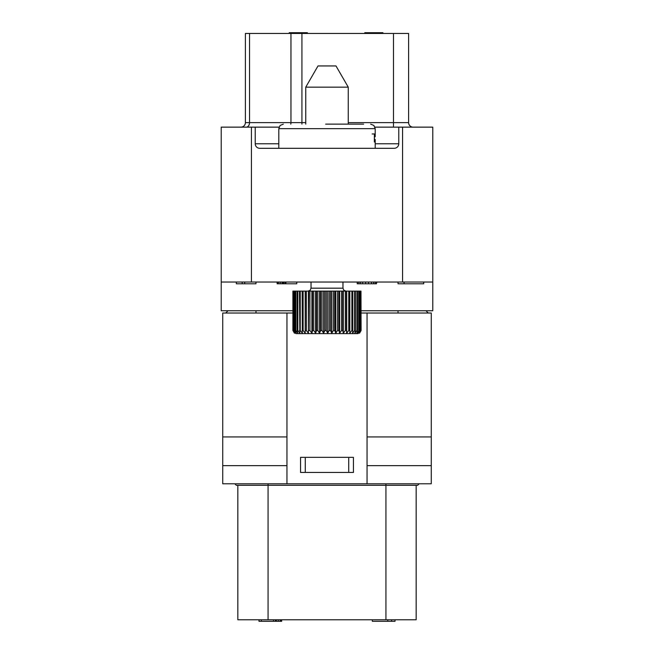 <?xml version="1.0" encoding="UTF-8"?>
<svg xmlns="http://www.w3.org/2000/svg" width="654" height="654" viewBox="0 0 654 654"><rect width="100%" height="100%" fill="white"/><g stroke="black" fill="none" stroke-linecap="round" stroke-linejoin="round"><path stroke-width="0.98" d="M237.843 485.293L237.843 619.788L416.157 619.788L416.157 485.293M419.181 483.78L417.669 485.293L236.331 485.293L234.819 483.78M286.951 465.648L222.728 465.648L222.728 483.78L367.049 483.78L367.049 313.021L361.098 313.021M367.049 313.021L431.272 313.021L431.272 483.78L367.049 483.78M431.272 465.648L367.049 465.648M286.951 483.78L286.951 313.021L292.902 313.021M300.554 472.45L300.554 457.342L353.446 457.342L353.446 472.45L300.554 472.45M222.728 465.648L222.728 313.021L286.951 313.021M431.272 436.937L367.049 436.937M222.728 436.937L286.951 436.937M374.946 127.146L432.784 127.146L432.784 310.756L361.098 310.756M292.902 310.756L221.216 310.756L221.216 127.146L255.224 127.146L255.224 143.774L278.792 143.774M432.784 282.046L221.216 282.046M279.054 127.146L255.224 127.146M398.776 127.146L398.776 143.774A4.537 4.537 0 0 1 394.248 148.303L259.752 148.303A4.537 4.537 0 0 1 255.224 143.774M363.649 124.129L325.659 124.129M372.183 133.964L374.399 133.964L374.35 141.983L374.595 139.817L375.208 139.457L375.208 148.303M374.35 136.719L374.529 133.964M374.734 136.719L375.208 136.768L375.208 128.658L278.792 128.658L280.1 125.478L283.329 124.129M374.407 139.457L374.407 136.768M374.35 136.768L374.84 136.768M413.14 127.146A4.537 4.537 0 0 1 408.603 122.617L408.603 33.452L393.495 33.452L393.495 122.617L408.603 122.617A4.537 4.537 0 0 0 413.14 127.146M393.495 33.452L245.397 33.452L245.397 122.617A4.537 4.537 0 0 1 240.86 127.146A4.537 4.537 0 0 0 245.397 122.617L305.745 122.617M364.777 32.7L364.777 33.452L364.777 32.7L382.917 32.7L382.917 33.452M307.355 33.452L307.355 32.7L306.971 33.452M306.195 33.452L306.195 32.7L306.971 32.7M304.658 33.452L304.658 32.7L306.195 32.7M303.113 33.452L303.113 32.7L304.658 32.7M302.336 33.452L302.336 32.7L303.113 32.7M300.799 33.452L300.799 32.7L302.336 32.7M299.638 33.452L299.638 32.7L300.799 32.7M291.153 33.452L291.153 32.7L299.638 32.7M289.223 33.452L289.223 32.7L291.153 32.7M255.976 282.046L255.976 283.779L236.331 283.779L236.331 282.046M244.686 282.046L244.686 283.779M242.184 282.046L242.184 283.779M285.912 282.046L285.912 283.779L277.132 283.779L277.132 282.046M296.777 282.046L296.777 283.779L285.912 283.779M277.549 282.046L277.549 283.779M278.8 282.046L278.8 283.779M280.476 282.046L280.476 283.779M282.144 282.046L282.144 283.779M282.986 282.046L282.986 283.779M283.82 282.046L283.82 283.779M285.07 282.046L285.07 283.779M357.223 282.046L357.223 283.779L357.64 282.046M358.899 282.046L358.899 283.779L357.64 283.779M360.567 282.046L360.567 283.779L358.899 283.779M362.659 282.046L362.659 283.779L360.567 283.779M365.586 282.046L365.586 283.779L362.659 283.779M368.513 282.046L368.513 283.779L365.586 283.779M371.431 282.046L371.431 283.779L368.513 283.779M373.524 282.046L373.524 283.779L371.431 283.779M375.2 282.046L375.2 283.779L373.524 283.779M376.451 282.046L376.451 283.779L375.2 283.779M376.868 282.046L376.451 283.779M398.024 282.046L398.024 283.779L404.066 283.779L404.066 282.046M423.718 282.046L423.718 283.779L404.066 283.779M428.247 313.021L425.983 310.756M225.753 313.021L228.017 310.756M372.339 619.788L372.339 621.3L387.765 621.3L387.765 619.788M391.623 619.788L391.623 621.3L387.765 621.3M395 619.788L395 621.3L391.623 621.3M276.356 619.788L276.356 621.3L259 621.3L259 619.788M278.285 619.788L278.285 621.3L276.356 621.3M280.214 619.788L280.214 621.3L278.285 621.3M281.179 619.788L281.179 621.3L280.214 621.3M281.661 619.788L281.661 621.3L281.179 621.3M261.412 619.788L261.412 621.3M273.47 619.788L273.47 621.3M275.391 619.788L275.391 621.3M360.975 291.112L361.098 330.499L357.975 333.622L296.025 333.622L292.902 330.499L292.902 291.112L360.975 291.112L360.975 330.499L360.836 291.112M292.902 291.112L292.927 330.499L294.431 333.164M293.172 291.112L293.172 330.499L294.521 333.164L292.927 330.499M293.981 291.112L293.981 330.499L295.118 333.164L293.368 330.499L293.368 291.112M295.314 291.112L295.314 330.499L296.221 333.164L294.341 330.499L294.341 291.112M297.137 291.112L297.137 330.499L297.807 333.164L295.829 330.499L295.829 291.112M299.442 291.112L299.851 333.164L297.807 330.499L297.807 291.112M302.173 291.112L302.328 333.164L300.251 330.499L300.251 291.112M305.295 291.112L305.189 333.164L303.113 330.499L303.113 291.112M305.189 333.164L305.189 291.112M308.77 291.112L308.394 333.164L306.35 330.499L306.35 291.112M308.394 333.164L308.394 291.112M312.522 291.112L312.522 330.499L311.901 333.164L309.914 330.499L309.914 291.112M311.901 333.164L311.901 291.112M316.503 291.112L316.503 330.499L315.637 333.164L313.748 330.499L313.748 291.112M315.637 333.164L315.637 291.112M320.656 291.112L320.656 330.499L319.561 333.164L317.787 330.499L317.787 291.112M319.561 333.164L319.561 291.112M324.907 291.112L324.907 330.499L323.591 333.164L321.972 330.499L321.972 291.112M323.591 333.164L323.591 291.112M329.183 291.112L329.183 330.499L327.687 333.164L326.24 330.499L326.24 291.112M327.687 333.164L327.687 291.112M333.434 291.112L333.434 330.499L331.758 333.164L330.523 330.499L330.523 291.112M331.758 333.164L331.758 291.112M337.578 291.112L337.578 330.499L335.764 333.164L334.742 330.499L334.742 291.112M335.764 333.164L335.764 291.112M341.56 291.112L341.56 330.499L339.63 333.164L338.846 330.499L338.846 291.112M339.63 333.164L339.63 291.112M360.836 330.499L359.136 333.164L360.346 330.499L358.204 333.164L359.185 330.499L356.773 333.164L357.525 330.499L356.904 330.499L354.885 333.164L355.375 330.499L354.615 330.499L352.547 333.164L352.784 330.499L351.885 330.499L349.808 333.164L349.784 330.499L348.77 330.499L346.71 333.164L346.424 330.499L345.312 330.499L343.301 333.164L342.761 330.499L342.761 291.112M343.301 333.164L343.301 291.112M345.312 330.499L345.312 291.112M346.424 330.499L346.424 291.112M346.71 333.164L346.71 291.112M348.77 330.499L348.77 291.112M349.784 330.499L349.784 291.112M349.808 333.164L349.808 291.112M351.885 330.499L351.885 291.112M352.784 330.499L352.784 291.112M354.615 330.499L354.615 291.112M355.375 330.499L355.375 291.112M356.904 330.499L356.904 291.112M357.525 330.499L357.525 291.112M358.719 330.499L358.719 291.112M359.185 330.499L359.185 291.112M360.035 330.499L360.035 291.112M360.346 330.499L360.346 291.112M361.098 330.499L359.569 333.164L360.975 330.499M306.35 333.622L357.975 333.622M305.745 124.129L305.745 87.17L348.255 87.17L348.255 124.129M348.255 87.17L336.001 65.948L317.999 65.948L305.745 87.17M402.562 127.146L402.562 282.046M251.438 282.046L251.438 127.146M375.208 143.774L398.776 143.774M393.495 127.146L393.495 122.617L348.255 122.617M301.935 124.129L301.935 33.452M290.768 124.129A4.537 3.295 90 0 0 290.956 122.617L290.956 33.452M246.239 127.146A4.537 3.295 90 0 0 249.534 122.617L249.534 33.452M398.024 313.021L398.024 310.756M255.976 313.021L255.976 310.756M348.729 472.45L348.729 457.342M305.271 472.45L305.271 457.342M385.934 619.788L385.934 483.78M268.066 619.788L268.066 483.78M295.314 330.499L295.829 330.499M297.137 330.499L297.807 330.499M299.442 330.499L300.251 330.499M302.173 330.499L303.113 330.499M305.295 330.499L306.35 330.499M308.77 330.499L309.914 330.499M312.522 330.499L313.748 330.499M316.503 330.499L317.787 330.499M320.656 330.499L321.972 330.499M324.907 330.499L326.24 330.499M329.183 330.499L330.523 330.499M333.434 330.499L334.742 330.499M337.578 330.499L338.846 330.499M341.56 330.499L342.761 330.499M308.108 291.112L310.192 290.237L311.034 288.185L342.966 288.185L343.808 290.237L345.892 291.112M375.208 128.658L373.9 125.478L370.671 124.129M278.792 148.303L278.792 128.658M342.966 288.185L342.966 282.046M311.034 288.185L311.034 282.046"/></g></svg>

